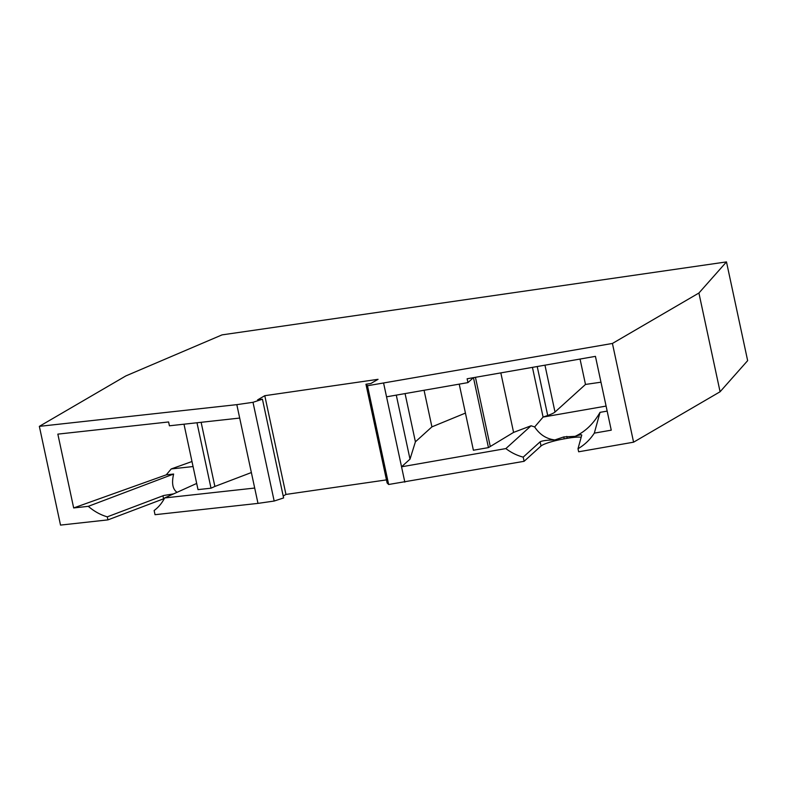 <?xml version="1.0" encoding="UTF-8"?>
<svg xmlns="http://www.w3.org/2000/svg" width="787" height="787" viewBox="0 0 787 787"><rect width="100%" height="100%" fill="white"/><g stroke="black" fill="none" stroke-linecap="round" stroke-linejoin="round"><path stroke-width="1.18" d="M726.48 261.904L747.65 360.643L720.085 391.759L633.584 442.186L612.424 343.457L367.48 385.748L365.955 384.233L370.825 383.525L378.055 379.314L264.786 395.694L257.556 399.914L262.435 399.206L253.001 402.305L236.818 404.646L39.35 426.357L125.851 375.92L222.042 334.878L726.48 261.904L698.915 293.02L612.424 343.457M383.663 383.407L386.545 396.825L467.95 382.61L467.124 378.773L595.434 356.363L611.253 430.174L594.313 433.135C590.112 439.608 584.672 444.812 578.002 448.747L578.652 451.787L633.584 442.186M581.16 437.287A19.832 2.951 -12.1 0 0 567.24 438.32L564.19 438.851A19.832 2.951 -12.1 0 0 541.033 445.993L524.103 461.31L523.198 457.129L540.128 441.802C542.253 440.69 547.152 440.071 554.855 439.943C546.453 438.959 539.715 434.631 534.648 426.947L531.077 425.777L513.586 432.397L488.452 447.606L473.39 450.233L459.224 384.135M365.955 384.233L387.115 482.972L388.65 484.487L524.103 461.31M283.192 496.046L285.956 494.433L386.456 479.893M257.988 503.385L254.693 488.048L164.631 497.945A47.594 38.819 65.6 0 1 154.134 510.517L155.029 514.698L257.988 503.385L274.171 501.044L283.605 497.945L262.435 399.206M236.818 404.646L239.691 418.064L169.421 425.797L168.605 421.96L57.844 434.129L73.673 507.949L88.292 506.336C94.125 511.353 100.461 514.855 107.288 516.843L107.937 519.882L163.588 498.81A19.832 2.951 167.9 0 1 164.326 498.545M107.937 519.882L60.52 525.096L39.35 426.357M580.039 359.049L585.489 384.44L555.002 412.034A23.797 3.542 167.9 0 1 547.703 415.477L543.089 417.08L532.435 367.362M698.915 293.02L720.085 391.759M388.65 484.487L367.48 385.748M404.833 482.136L401.547 466.799L410.007 459.146L396.284 395.123M386.545 396.825L401.547 466.799L505.874 448.58L531.077 425.777M251.378 472.544L214.881 486.445L201.128 422.304M164.631 497.945L196.691 483.434M214.881 486.445L211.014 488.196L198.009 489.622L183.991 424.193M239.691 418.064L254.693 488.048M274.171 501.044L253.001 402.305M285.956 494.433L264.786 395.694M173.691 493.852L163.735 495.495L107.288 516.843M88.292 506.336L173.622 474.04C171.507 483.179 172.648 489.278 177.065 492.318M193.071 466.543L171.212 468.944L191.989 461.516M73.673 507.949L166.254 474.846L173.622 474.04M171.212 468.944L166.254 474.846M196.986 422.767L211.014 488.196M467.95 382.61L473.39 377.681M473.459 377.662L488.452 447.606M424.065 390.273L431.915 426.869L465.432 413.086M431.915 426.869L415.408 441.812L410.007 459.146M405.069 393.589L415.408 441.812M505.874 448.58A47.594 45.577 -132.1 0 0 523.198 457.129M578.002 448.747L581.731 435.191C581.898 434.385 579.685 434.768 575.09 436.342C585.223 431.738 593.536 423.74 600.038 412.349L607.161 411.109M594.313 433.135L600.038 412.349M534.648 426.947L543.089 417.08L606.088 406.082M500.827 372.89L513.586 432.397M564.19 438.851L563.777 436.933L554.855 439.943M563.777 436.933L575.09 436.342M585.489 384.44L600.973 382.197M475.446 377.317L490.173 446.042M547.703 415.477L537.216 366.535M163.588 498.81L162.939 495.78M567.24 438.32L566.827 436.401M540.128 441.802L541.033 445.993M555.002 412.034L544.958 365.178"/></g></svg>
